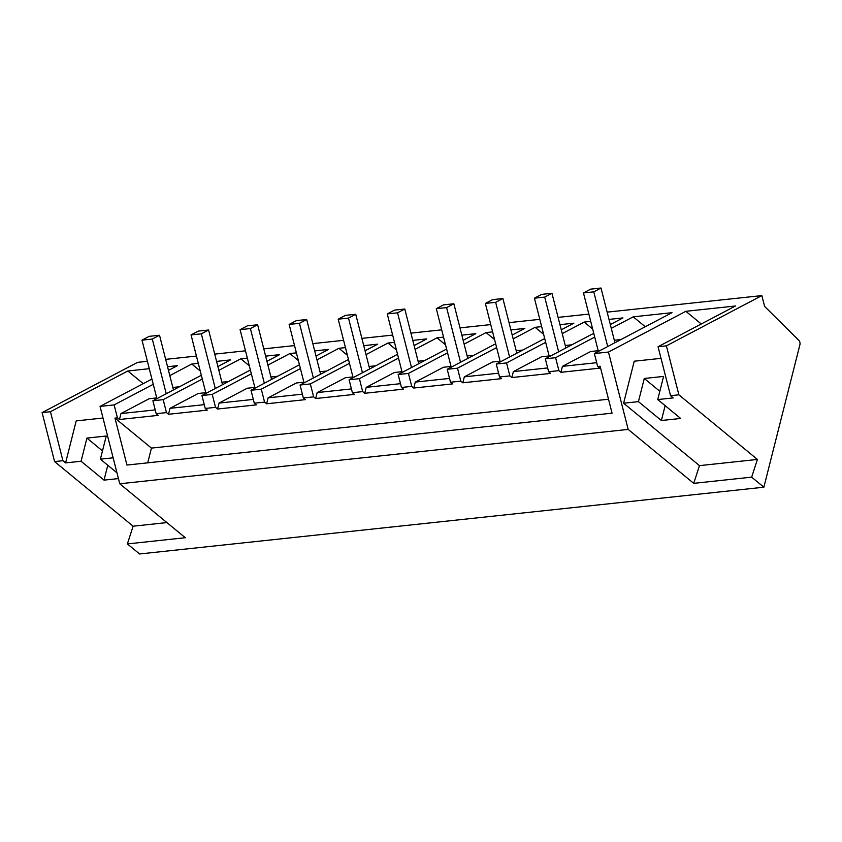 <?xml version="1.0" encoding="UTF-8"?>
<svg xmlns="http://www.w3.org/2000/svg" width="842" height="842" viewBox="0 0 842 842"><rect width="100%" height="100%" fill="white"/><g stroke="black" fill="none" stroke-linecap="round" stroke-linejoin="round"><path stroke-width="1.26" d="M763.873 487.202L751.664 477.151L693.734 483.35L699.47 465.637L623.617 403.213L638.425 401.634L644.277 378.479L663.591 376.416L657.739 399.561L673.221 397.908L670.548 395.708L658.055 346.736L666.39 345.841L761.852 295.595L764.61 306.404L798.942 340.505A3.242 1.958 -96.1 0 1 799.9 344.736L763.873 487.202L139.583 553.973L127.374 543.921L185.314 537.722L119.753 483.782L100.04 406.412L151.918 379.1M168.484 370.385L177.43 365.681L167.558 366.733M693.734 483.35L628.174 429.409L608.461 352.04L685.851 311.298L701.27 323.991M119.753 483.782L628.174 429.409M147.718 462.837L151.444 448.102L114.986 418.106L126.953 465.058L612.071 413.169L600.104 366.217L597.662 366.481L594.368 353.545L608.461 352.04M114.986 418.106L117.427 417.842L114.123 404.907L100.04 406.412M127.374 543.921L133.11 526.208L54.583 461.584L42.1 412.612L137.562 362.365L147.382 361.313M42.1 412.612L50.436 411.717L127.826 370.985L149.266 368.691M200.249 371.017L191.765 364.039L169.81 375.595M153.244 384.31L114.123 404.907M191.765 364.039L198.291 363.344M216.583 361.386L230.529 359.892L217.899 366.544M201.333 375.269L152.897 400.76L163.18 399.655L202.301 379.068M249.306 365.775L240.823 358.797L218.867 370.343M240.823 358.797L247.348 358.092M265.63 356.134L279.586 354.65L266.946 361.302M250.379 370.017L201.943 395.519L212.237 394.414L251.358 373.816M298.352 360.534L289.869 353.545L267.914 365.102M289.869 353.545L296.395 352.851M314.687 350.893L328.633 349.398L316.003 356.05M299.436 364.775L251 390.267L261.283 389.172L300.405 368.575M347.409 355.282L338.926 348.304L316.971 359.86M338.926 348.304L345.452 347.599M363.733 345.652L377.69 344.157L365.049 350.809M348.493 359.523L300.047 385.026L310.34 383.92L349.462 363.334M396.456 350.04L387.973 343.052L366.028 354.608M387.973 343.052L394.498 342.357M412.791 340.4L426.747 338.905L414.106 345.557M397.54 354.282L349.104 379.774L359.387 378.679L398.508 358.082M445.513 344.788L437.03 337.81L415.074 349.367M437.03 337.81L443.555 337.105M461.848 335.158L475.793 333.664L463.163 340.315M446.597 349.03L398.161 374.532L408.444 373.427L447.565 352.84M494.57 339.547L486.076 332.558L464.131 344.115M486.076 332.558L492.612 331.864M510.894 329.906L524.85 328.412L512.21 335.063M495.643 343.789L447.207 369.28L457.49 368.186L496.612 347.588M543.616 334.295L535.133 327.317L513.178 338.873M535.133 327.317L541.659 326.622M559.951 324.665L573.897 323.17L561.267 329.822M544.7 338.537L496.264 364.039L506.547 362.934L545.669 342.347M592.673 329.054L584.19 322.065L562.235 333.621M584.19 322.065L590.716 321.37M608.998 319.413L622.954 317.918L610.313 324.57M593.747 333.295L545.311 358.787L555.594 357.692L594.726 337.095M645.288 326.738L633.237 316.824L611.281 328.38M633.237 316.824L672 312.677L594.368 353.545M658.055 346.736L735.455 305.993L685.851 311.298M165.674 359.355L196.439 356.061M214.731 354.114L245.485 350.819M263.778 348.862L294.542 345.578M312.835 343.62L343.599 340.326M361.881 338.368L392.646 335.084M410.938 333.127L441.703 329.832M459.985 327.875L490.749 324.591M509.042 322.633L539.806 319.339M558.099 317.381L588.853 314.098M607.145 312.14L761.852 295.595M143.245 383.668L127.826 370.985M113.133 457.816L100.387 459.174L106.239 436.03L86.926 438.093L81.074 461.237L65.592 462.9L76.212 420.895L102.998 418.032M100.387 459.174L116.964 472.815M118.427 478.582L104.029 480.129L81.074 461.237M54.583 461.584L62.918 460.69L65.592 462.9M133.11 526.208L166.916 522.587M751.664 477.151L757.411 459.437L678.873 394.814L666.39 345.841M699.47 465.637L757.411 459.437M661.023 358.345L634.236 361.207L623.617 403.213M117.427 417.842L119.459 419.516L158.222 415.369L156.191 413.696L166.474 412.601L168.516 414.275L207.279 410.128L205.248 408.454L215.531 407.349L217.562 409.023L256.326 404.876L254.295 403.202L264.577 402.108L266.619 403.781L305.383 399.634L303.352 397.961L313.634 396.856L315.666 398.529L354.44 394.382L352.398 392.709L362.692 391.614L364.723 393.288L403.486 389.141L401.455 387.467L411.738 386.373L413.769 388.036L452.543 383.899L450.502 382.226L460.795 381.121L462.826 382.794L501.59 378.647L499.559 376.974L509.842 375.879L511.873 377.553L550.647 373.406L548.616 371.732L553.752 371.175L558.899 370.627L560.93 372.301L599.693 368.154L597.662 366.481M151.444 448.102L608.513 399.224M156.717 397.919L149.15 398.729L120.964 413.569L119.459 419.516M62.918 460.69L50.436 411.717M156.191 413.696L152.897 400.76M166.474 412.601L163.18 399.655M205.774 392.677L198.207 393.488L170.01 408.328L168.516 414.275M205.248 408.454L201.943 395.519M215.531 407.349L212.237 394.414M254.821 387.425L247.253 388.236L219.067 403.076L217.562 409.023M254.295 403.202L251 390.267M264.577 402.108L261.283 389.172M303.878 382.184L296.31 382.994L268.124 397.834L266.619 403.781M303.352 397.961L300.047 385.026M313.634 396.856L310.34 383.92M352.924 376.942L345.357 377.742L317.171 392.582L315.666 398.529M352.398 392.709L349.104 379.774M362.692 391.614L359.387 378.679M401.981 371.69L394.414 372.501L366.228 387.341L364.723 393.288M401.455 387.467L398.161 374.532M411.738 386.373L408.444 373.427M451.028 366.449L443.46 367.259L415.274 382.089L413.769 388.036M450.502 382.226L447.207 369.28M460.795 381.121L457.49 368.186M500.085 361.197L492.517 362.007L464.331 376.848L462.826 382.794M499.559 376.974L496.264 364.039M509.842 375.879L506.547 362.934M549.142 355.955L541.574 356.766L513.378 371.596L511.873 377.553M548.616 371.732L545.311 358.787M558.899 370.627L555.594 357.692M598.188 350.704L590.621 351.514L562.435 366.354L560.93 372.301M670.548 395.708L678.873 394.814M86.926 438.093L102.482 450.891M107.787 465.258L104.029 480.129M657.739 399.561L680.683 418.453L661.37 420.516L665.127 405.655M638.425 401.634L661.37 420.516M513.378 371.596L547.647 367.933M464.331 376.848L498.59 373.185M415.274 382.089L449.544 378.426M366.228 387.341L400.487 383.678M317.171 392.582L351.43 388.92M268.124 397.834L302.383 394.161M219.067 403.076L253.326 399.413M170.01 408.328L204.28 404.655M120.964 413.569L155.223 409.907M562.435 366.354L596.694 362.692M172.842 387.467L179.504 386.752M614.313 340.252L620.975 339.537M221.888 382.226L228.55 381.51M270.945 376.974L277.607 376.258M320.002 371.732L326.654 371.017M369.049 366.481L375.711 365.775M418.106 361.239L424.757 360.523M467.152 355.987L473.814 355.282M516.209 350.746L522.861 350.03M565.256 345.494L571.918 344.788M644.277 378.479L659.833 391.277M173.463 389.93L159.527 335.253L152.297 339.052L166.232 393.74M152.297 339.052L141.993 340.157L156.907 398.645M159.527 335.253L149.234 336.347L141.993 340.157M222.52 384.689L208.584 330.001L201.343 333.811L215.289 388.488M201.343 333.811L191.05 334.916L205.953 393.403M208.584 330.001L198.28 331.106L191.05 334.916M271.577 379.437L257.631 324.759L250.4 328.559L264.335 383.247M250.4 328.559L240.096 329.664L255.01 388.162M257.631 324.759L247.338 325.854L240.096 329.664M320.623 374.195L306.688 319.507L299.447 323.317L313.392 378.005M299.447 323.317L289.153 324.423L304.057 382.91M306.688 319.507L296.384 320.613L289.153 324.423M369.68 368.943L355.734 314.266L348.504 318.076L362.439 372.753M348.504 318.076L338.2 319.171L353.114 377.669M355.734 314.266L345.441 315.361L338.2 319.171M418.727 363.702L404.792 309.014L397.55 312.824L411.496 367.512M397.55 312.824L387.257 313.929L402.16 372.417M404.792 309.014L394.488 310.119L387.257 313.929M467.784 358.45L453.849 303.773L446.607 307.583L460.542 362.26M446.607 307.583L436.303 308.677L451.217 367.175M453.849 303.773L443.545 304.867L436.303 308.677M516.83 353.208L502.895 298.521L495.664 302.331L509.599 357.019M495.664 302.331L485.36 303.436L500.274 361.923M502.895 298.521L492.602 299.626L485.36 303.436M565.887 347.957L551.952 293.279L544.711 297.089L558.646 351.767M544.711 297.089L534.417 298.184L549.321 356.682M551.952 293.279L541.648 294.374L534.417 298.184M614.944 342.715L600.999 288.027L593.768 291.837L607.703 346.525M593.768 291.837L583.464 292.942L598.378 351.43M600.999 288.027L590.705 289.132L583.464 292.942"/></g></svg>
